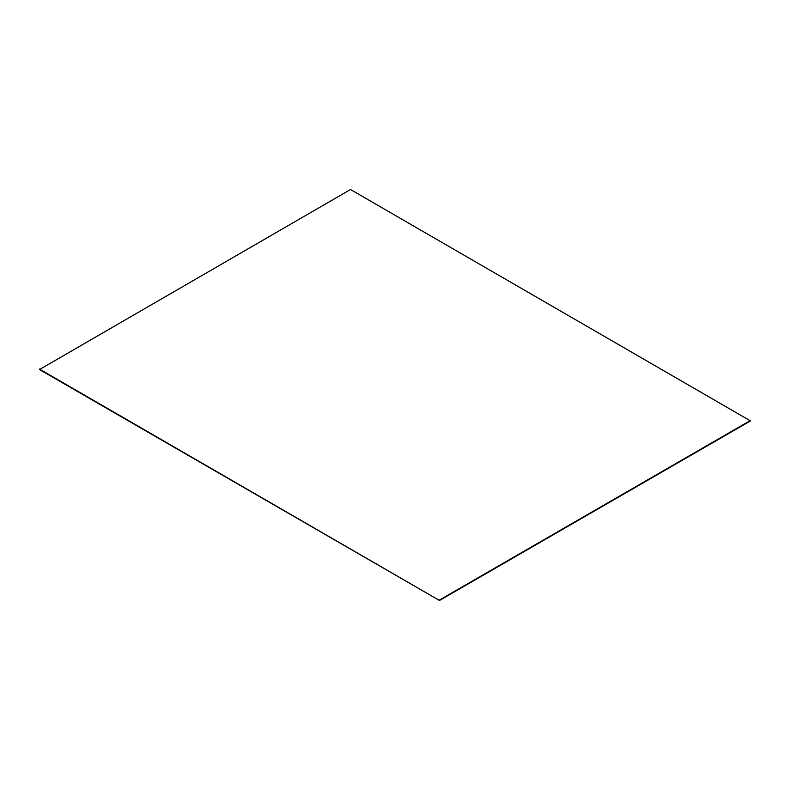 <?xml version="1.0" encoding="UTF-8"?>
<svg xmlns="http://www.w3.org/2000/svg" width="790" height="790" viewBox="0 0 790 790"><rect width="100%" height="100%" fill="white"/><g stroke="black" fill="none" stroke-linecap="round" stroke-linejoin="round"><path stroke-width="1.19" d="M39.5 369.552L350.513 189.521L750.5 420.922L439.487 600.479L39.5 369.552M439.487 600.479L39.5 369.078M439.487 600.015L750.5 420.448"/></g></svg>

